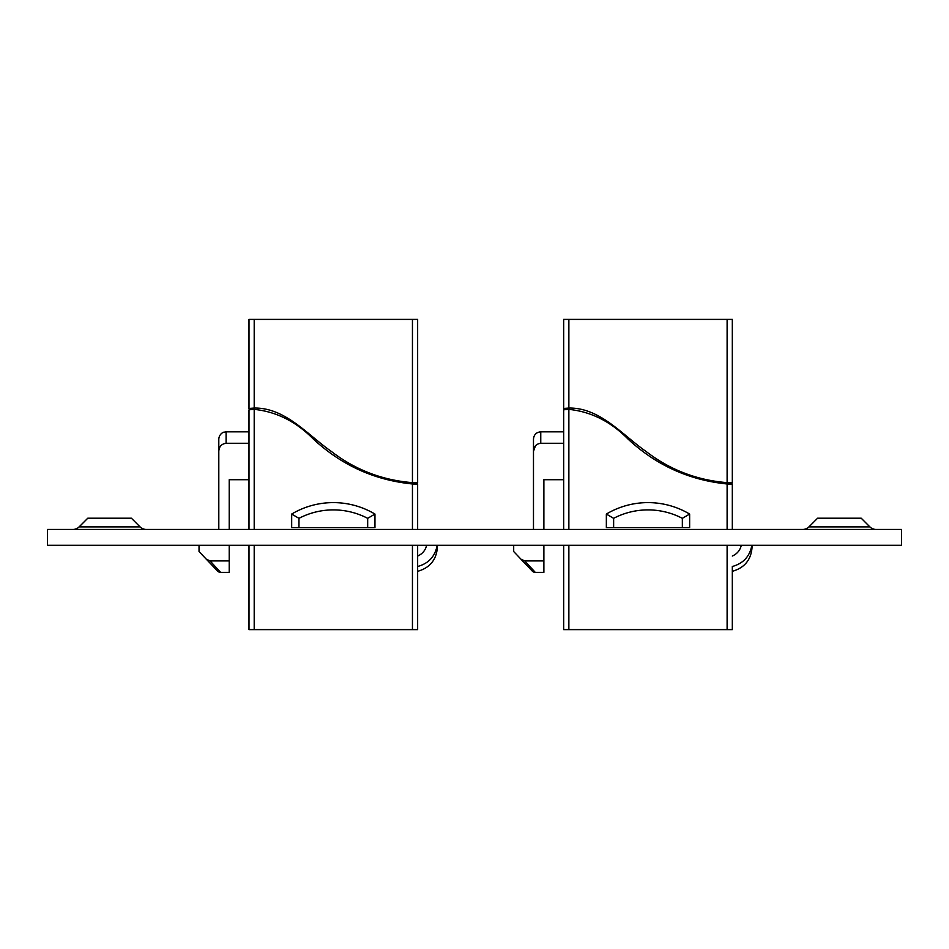 <?xml version="1.0" encoding="UTF-8"?>
<svg xmlns="http://www.w3.org/2000/svg" width="949" height="949" viewBox="0 0 949 949"><rect width="100%" height="100%" fill="white"/><g stroke="black" fill="none" stroke-linecap="round" stroke-linejoin="round"><path stroke-width="1.42" d="M808.951 526.873A8.731 8.731 0 0 1 802.783 529.423A8.731 8.731 0 0 0 808.951 526.873L869.865 526.873A8.731 8.731 0 0 0 876.034 529.423A8.731 8.731 0 0 1 869.865 526.873L861.206 518.201L817.611 518.201L808.951 526.873M79.135 526.873L87.794 518.201L131.389 518.201L140.049 526.873A8.731 8.731 0 0 0 146.217 529.423A8.731 8.731 0 0 1 140.049 526.873L79.135 526.873A8.731 8.731 0 0 1 72.966 529.423M47.45 545.295L901.55 545.295L901.55 529.423L47.45 529.423L47.45 545.295M199.029 545.295L199.029 551.535L217.57 571.061L206.289 559.175L210.073 560.906L220.595 572.354L229.219 572.354L229.219 560.906L210.073 560.906M217.57 571.061A4.164 4.164 0 0 0 220.595 572.354M417.643 545.295L417.643 629.614L248.994 629.614L248.994 545.295M248.994 529.423L248.994 409.849M412.447 319.386L254.202 319.386L254.202 408.058C285.412 407.524 307.761 435.093 331.498 451.546C355.258 469.85 382.233 480.218 412.447 482.638L412.447 319.386L417.643 319.386L417.643 482.875M417.643 484.204L417.643 529.423M412.447 529.423L412.447 483.966C374.57 480.218 341.533 465.247 313.348 439.055C296.052 421.534 276.337 411.641 254.202 409.375L249.67 409.731L254.202 409.375L254.202 529.423M248.994 408.509L248.994 319.386L248.994 408.509M248.994 319.386L254.202 319.386M248.994 479.708L229.219 479.708L229.219 529.423M229.219 545.295L229.219 560.906M248.994 431.819L226.099 431.819L226.099 443.266L248.994 443.266M226.099 443.266C221.497 443.918 219.077 446.611 218.804 451.333L218.804 439.102C219.16 433.479 224.45 431.736 223.406 432.329L226.099 431.819M218.804 529.423L218.804 451.333M437.43 545.295L437.43 546.885C436.564 559.673 429.98 567.81 417.643 571.322M417.643 556.043C422.412 553.931 425.413 550.349 426.635 545.295M437.181 545.295C435.128 556.411 428.616 563.481 417.643 566.494M291.675 514.061A81.436 81.436 0 0 1 374.962 514.061L367.678 518.332A74.152 74.152 0 0 0 298.971 518.332L291.675 514.061L298.971 518.332L298.971 527.597L291.675 527.597L291.675 514.061A81.436 81.436 0 0 1 374.962 514.061L374.962 527.597L298.971 527.597M412.447 482.638L414.986 482.78M412.447 483.966L416.979 484.18L416.979 482.851L415.223 482.792M254.202 408.058L249.67 408.402L249.67 409.731M513.694 545.295L513.694 551.535L532.247 571.061L520.954 559.175L524.738 560.906L535.26 572.354L543.884 572.354L543.884 560.906L524.738 560.906M532.247 571.061A4.164 4.164 0 0 0 535.26 572.354M751.857 545.295C749.793 556.411 743.281 563.481 732.32 566.494L732.32 629.614L563.67 629.614L563.67 545.295M563.67 529.423L563.67 409.849M732.32 319.386L732.32 482.875L732.32 319.386L568.866 319.386L568.866 408.058C600.076 407.524 622.425 435.093 646.174 451.546C669.923 469.85 696.898 480.218 727.112 482.638L729.651 482.78M732.32 484.204L732.32 529.423L732.32 484.204M732.32 629.614L732.32 571.322C744.645 567.81 751.24 559.673 752.094 546.885L752.094 545.295L752.094 546.885M727.112 529.423L727.112 483.966C689.235 480.218 656.21 465.247 628.013 439.055C610.729 421.534 591.013 411.641 568.866 409.375L564.335 409.731L568.866 409.375L568.866 529.423M563.67 408.509L563.67 319.386L568.866 319.386M563.67 431.819L540.764 431.819L540.764 443.266C536.173 443.918 533.741 446.611 533.48 451.333L535.485 445.757M563.67 479.708L543.884 479.708L543.884 529.423M543.884 545.295L543.884 560.906M540.764 443.266L563.67 443.266M533.48 529.423L533.48 439.102C533.907 434.678 536.339 432.246 540.764 431.819M732.32 556.043C737.088 553.931 740.078 550.349 741.299 545.295M606.352 514.061A81.436 81.436 0 0 1 689.638 514.061L682.343 518.332A74.152 74.152 0 0 0 613.635 518.332L606.352 514.061L613.635 518.332L613.635 527.597L606.352 527.597L606.352 514.061A81.436 81.436 0 0 1 689.638 514.061L689.638 527.597L613.635 527.597M727.112 483.966L731.643 484.18L731.643 482.851L729.888 482.792M568.866 408.058L564.335 408.402L564.335 409.731M412.447 629.614L412.447 545.295M254.202 545.295L254.202 629.614M367.678 527.597L367.678 518.332M727.112 629.614L727.112 545.295M568.866 545.295L568.866 629.614M727.112 482.638L727.112 319.386M682.343 527.597L682.343 518.332"/></g></svg>
